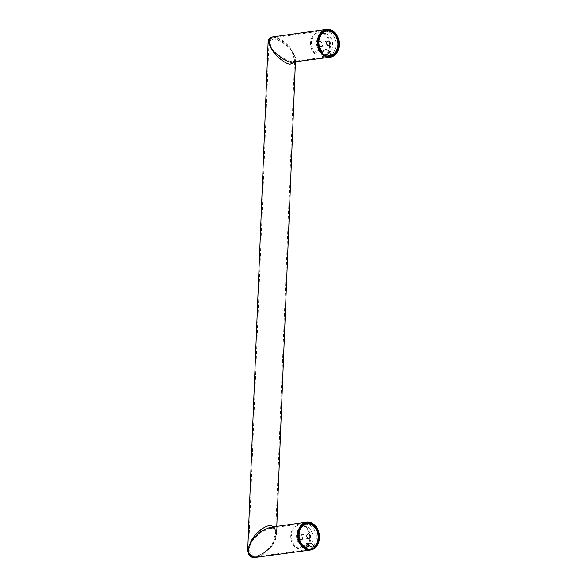 <?xml version="1.0" encoding="UTF-8"?>
<svg xmlns="http://www.w3.org/2000/svg" width="587" height="587" viewBox="0 0 587 587"><rect width="100%" height="100%" fill="white"/><g stroke="black" fill="none" stroke-linecap="round" stroke-linejoin="round"><path stroke-width="0.44" stroke-dasharray="2.94 2.2" d="M272.265 544.288C277.945 535.491 278.047 530.142 272.559 528.249L269.932 528.263L260.371 532.592L251.867 541.045C255.829 532.666 266.359 524.323 271.003 525.879L274.437 528.073L275.619 533.4L272.265 544.288C268.369 550.951 257.92 557.386 253.268 555.984L248.602 549.755L251.867 541.045C247.523 549.659 248.162 554.898 253.782 556.777L256.35 556.769L265.104 552.55L272.265 544.288M292.062 51.443L294.623 60.145L289.545 64.269C284.842 64.108 275.002 55.273 271.656 48.2L269.007 41.67L274.034 38.845C278.73 39.153 288.643 46.079 292.062 51.443C288.936 45.617 279.346 38.17 274.628 37.898L272.471 37.847L269.36 41.266L271.656 48.2C275.883 53.872 286.683 61.143 291.313 61.43L293.405 61.488L295.709 58.179L292.062 51.443M256.402 557.65L265.625 553.167L272.948 544.398C278.605 535.065 278.487 529.393 272.595 527.375L269.815 527.39C276.272 526.678 276.55 531.22 276.492 533.436L272.948 544.398C268.802 551.105 257.678 557.518 252.711 556.065L249.035 554.135L247.721 549.718M268.134 41.64L273.483 38.918C278.487 39.292 289.083 46.234 292.737 51.546L295.503 60.175L295.078 62.141M295.422 62.09L295.503 60.175C295.562 61.349 294.901 62.083 293.529 62.361L296.222 58.795L292.737 51.546C289.662 45.302 279.72 37.311 274.657 37.032L272.353 36.974M274.019 526.796L276.492 533.436L276.778 526.407M324.824 55.178L322.043 56.565A5.268 4.058 82 0 0 318.873 51.113A5.268 4.058 82 0 0 317.222 50.915A5.268 4.058 82 0 0 314.265 53.549A12.29 9.473 -98 0 1 310.831 40.679A12.29 9.473 -98 0 1 318.374 32.263A12.29 9.473 -98 0 1 322.226 32.733A12.29 9.473 -98 0 1 329.623 45.441A12.29 9.473 -98 0 1 322.043 56.565M320.641 41.42A3.162 2.436 82 0 0 317.706 43.504A3.162 2.436 82 0 0 319.541 47.437A3.162 2.436 82 0 0 322.483 45.353A3.162 2.436 82 0 0 320.641 41.42M320.253 46.527A2.282 1.761 -98 0 1 318.88 44.135A2.282 1.761 -98 0 1 320.326 42.095A2.282 1.761 -98 0 1 321.045 42.176A2.282 1.761 -98 0 1 322.417 44.568A2.282 1.761 -98 0 1 320.964 46.615A2.282 1.761 -98 0 1 320.253 46.527M314.265 53.549L319.482 51.568L320.641 52.654A12.29 9.473 -98 0 1 318.748 35.646A12.29 9.473 -98 0 1 322.424 32.102M324.75 31.36A12.29 9.473 -98 0 1 328.595 31.83A12.29 9.473 -98 0 1 335.999 44.539A12.29 9.473 -98 0 1 328.419 55.662M320.641 52.654L321.698 52.5M319.482 51.568A10.537 8.115 -98 0 1 317.912 37.047A10.537 8.115 -98 0 1 326.152 33.701A10.537 8.115 -98 0 1 326.357 33.775A10.537 8.115 -98 0 1 332.58 42.807A10.537 8.115 -98 0 1 328.881 53.065A10.537 8.115 -98 0 1 326.262 54.195M315.094 53.432A12.29 9.473 -98 0 1 311.66 40.569A12.29 9.473 -98 0 1 319.211 32.146A12.29 9.473 -98 0 1 322.821 32.527A12.29 9.473 -98 0 1 323.055 32.615A12.29 9.473 -98 0 1 330.32 43.145A12.29 9.473 -98 0 1 326.005 55.119M325.425 55.494A12.29 9.473 -98 0 1 322.872 56.447M305.423 547.656A5.268 4.058 82 0 0 301.102 544.252A5.268 4.058 82 0 0 300.977 544.266A5.268 4.058 82 0 0 297.631 548.75A12.29 9.473 -98 0 1 290.778 535.762A12.29 9.473 -98 0 1 298.585 525.108A12.29 9.473 -98 0 1 298.886 525.072A12.29 9.473 -98 0 1 309.202 533.759A12.29 9.473 -98 0 1 305.526 547.979M299.935 534.141A3.162 2.436 82 0 0 297.873 537.516A3.162 2.436 82 0 0 300.661 540.414A3.162 2.436 82 0 0 302.723 537.039A3.162 2.436 82 0 0 299.935 534.141M301.116 539.468A2.282 1.761 -98 0 1 299.106 537.406A2.282 1.761 -98 0 1 300.537 534.94A2.282 1.761 -98 0 1 300.588 534.933A2.282 1.761 -98 0 1 302.599 536.995A2.282 1.761 -98 0 1 301.168 539.46A2.282 1.761 -98 0 1 301.116 539.468M297.631 548.75L302.386 546.46L304.007 547.854A12.29 9.473 -98 0 1 301.432 546.093A12.29 9.473 -98 0 1 298.952 528.491A12.29 9.473 -98 0 1 302.628 524.947M304.954 524.213A12.29 9.473 -98 0 1 305.262 524.176A12.29 9.473 -98 0 1 315.579 532.857A12.29 9.473 -98 0 1 311.895 547.077M304.007 547.854L304.609 547.766M302.386 546.46A10.537 8.115 -98 0 1 300.243 544.978A10.537 8.115 -98 0 1 298.115 529.892A10.537 8.115 -98 0 1 303.523 526.194A10.537 8.115 -98 0 1 306.355 526.546A10.537 8.115 -98 0 1 312.746 535.381A10.537 8.115 -98 0 1 309.268 545.778M298.467 548.632A12.29 9.473 -98 0 1 291.607 535.645A12.29 9.473 -98 0 1 299.414 524.991A12.29 9.473 -98 0 1 299.715 524.954A12.29 9.473 -98 0 1 303.024 525.372A12.29 9.473 -98 0 1 310.494 535.726A12.29 9.473 -98 0 1 306.355 547.862M326.57 30.216L272.471 37.847C271.289 37.451 268.494 40.283 269.007 41.67L248.602 549.755C247.611 553.482 252.403 558.149 256.35 556.769L310.45 549.146M330.239 56.301L293.405 61.488C294.3 61.452 294.703 60.997 294.623 60.138L275.619 533.4C276.58 530.355 274.687 528.645 269.932 528.263L306.774 523.068M320.326 42.095L328.089 41.002M326.152 33.701L322.821 32.527M319.211 32.146L318.374 32.263M328.881 53.065L326.82 54.54M317.912 37.047L318.748 35.646M320.964 46.615L328.72 45.522M325.536 49.741L317.222 50.915M300.537 534.94L308.292 533.847M299.414 524.991L298.585 525.108M306.355 526.546L303.024 525.372M300.243 544.978L301.432 546.093M298.115 529.892L298.952 528.491M301.168 539.46L308.931 538.367M309.283 543.1L300.977 544.266"/><path stroke-width="0.88" d="M309.129 523.09A13.171 10.148 -98 0 1 318.8 536.21A13.171 10.148 -98 0 1 310.45 549.146A13.171 10.148 -98 0 1 308.087 549.124A13.171 10.148 -98 0 1 298.416 536.004A13.171 10.148 -98 0 1 306.774 523.068A13.171 10.148 -98 0 1 309.129 523.09M328.925 30.245A13.171 10.148 -98 0 1 338.596 43.365A13.171 10.148 -98 0 1 330.239 56.301A13.171 10.148 -98 0 1 327.884 56.271A13.171 10.148 -98 0 1 318.213 43.152A13.171 10.148 -98 0 1 326.57 30.216A13.171 10.148 -98 0 1 328.925 30.245M306.649 522.195L269.807 527.39L259.858 531.976L251.185 540.935C246.863 550.078 247.714 555.647 253.753 557.643L310.567 550.019A14.044 10.823 -98 0 1 308.05 549.99A14.044 10.823 -98 0 1 297.741 535.997A14.044 10.823 -98 0 1 306.649 522.195A14.044 10.823 -98 0 1 309.166 522.225A14.044 10.823 -98 0 1 319.482 536.217A14.044 10.823 -98 0 1 310.567 550.019M295.078 62.141L290.095 64.188C285.084 63.976 274.569 55.119 270.981 48.09L268.134 41.64L247.721 549.718L251.185 540.935C255.396 532.512 266.601 524.191 271.561 525.798L274.019 526.796M268.134 41.64C269.103 37.795 269.081 38.126 272.353 36.974L268.846 40.657L270.981 48.09C275.149 54.187 286.317 62.002 291.277 62.295L330.364 57.166A14.044 10.823 -98 0 1 327.847 57.144A14.044 10.823 -98 0 1 317.53 43.152A14.044 10.823 -98 0 1 326.445 29.35A14.044 10.823 -98 0 1 328.962 29.372A14.044 10.823 -98 0 1 339.279 43.372A14.044 10.823 -98 0 1 330.364 57.166M321.698 52.5L322.579 52.375A5.268 4.058 -98 0 1 325.536 49.741A5.268 4.058 -98 0 1 327.186 49.946A5.268 4.058 -98 0 1 330.356 55.391L328.419 55.662L326.262 54.195L324.824 55.178M328.008 45.434A2.282 1.761 -98 0 1 326.636 43.042A2.282 1.761 -98 0 1 328.089 41.002A2.282 1.761 -98 0 1 328.801 41.083A2.282 1.761 -98 0 1 330.173 43.475A2.282 1.761 -98 0 1 328.72 45.522A2.282 1.761 -98 0 1 328.008 45.434M322.579 52.375A12.29 9.473 -98 0 1 319.145 39.512A12.29 9.473 -98 0 1 326.688 31.089A12.29 9.473 -98 0 1 330.54 31.559A12.29 9.473 -98 0 1 337.936 44.267A12.29 9.473 -98 0 1 330.356 55.391M322.424 32.102A12.29 9.473 -98 0 1 324.75 31.36L326.688 31.089M326.82 54.54L326.005 55.119A12.29 9.473 -98 0 1 325.425 55.494M304.609 547.766L305.944 547.583A5.268 4.058 -98 0 1 309.283 543.1A5.268 4.058 -98 0 1 309.415 543.085A5.268 4.058 -98 0 1 313.84 546.805L311.895 547.077L309.268 545.778L305.526 547.979A5.268 4.058 82 0 0 305.423 547.656M308.872 538.374A2.282 1.761 -98 0 1 306.862 536.313A2.282 1.761 -98 0 1 308.292 533.847A2.282 1.761 -98 0 1 308.344 533.84A2.282 1.761 -98 0 1 310.354 535.902A2.282 1.761 -98 0 1 308.931 538.367A2.282 1.761 -98 0 1 308.872 538.374M305.944 547.583A12.29 9.473 -98 0 1 299.091 534.596A12.29 9.473 -98 0 1 306.891 523.934A12.29 9.473 -98 0 1 307.199 523.898A12.29 9.473 -98 0 1 317.516 532.585A12.29 9.473 -98 0 1 313.84 546.805M302.628 524.947A12.29 9.473 -98 0 1 304.954 524.213L306.891 523.934M272.353 36.974L326.445 29.35M295.422 62.09L276.778 526.407M256.475 557.643C250.297 557.459 248.506 556.85 247.721 549.718"/></g></svg>
